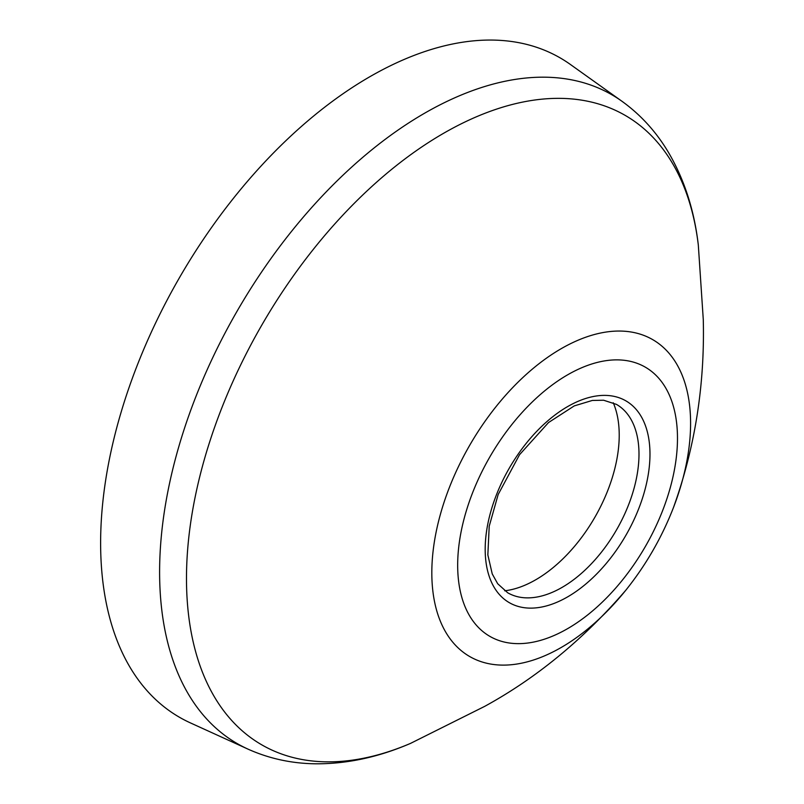 <?xml version="1.0" encoding="UTF-8"?>
<svg xmlns="http://www.w3.org/2000/svg" width="804" height="804" viewBox="0 0 804 804"><rect width="100%" height="100%" fill="white"/><g stroke="black" fill="none" stroke-linecap="round" stroke-linejoin="round"><path stroke-width="1.21" d="M613.241 402.764A118.087 68.179 -60 0 1 619.221 435.155A118.087 68.179 -60 0 1 535.715 579.784A118.087 68.179 -60 0 1 504.681 590.799M562.086 587.392A108.771 62.802 -60 0 1 518.168 596.849A108.771 62.802 -60 0 1 507.706 592.779L497.686 583.734L492.239 573.915L487.847 554.911L489.214 526.218L498.158 494.53L519.565 454.672L548.529 422.542L574.277 405.889L592.307 400.452L603.603 400.231L616.467 404.392A108.771 62.802 -60 0 1 625.231 411.427A108.771 62.802 -60 0 1 630.246 500.359A108.771 62.802 -60 0 1 562.086 587.392M190.347 722.866A380.694 219.793 -60 0 1 179.463 277.681A380.694 219.793 -60 0 1 570.448 64.511L621.934 101.254A374.604 216.276 -60 0 0 237.19 311.007A374.604 216.276 -60 0 0 247.913 749.087L190.347 722.866M567.574 596.91A116.54 67.285 -60 0 1 496.219 495.385A116.54 67.285 -60 0 1 638.939 412.975A116.54 67.285 -60 0 1 567.574 596.91M567.574 628.668A155.433 89.736 -60 0 1 472.4 493.254A155.433 89.736 -60 0 1 662.757 383.347A155.433 89.736 -60 0 1 567.574 628.668M561.212 647.481A182.98 105.646 -60 0 1 433.768 545.826A182.98 105.646 -60 0 1 605.271 332.173A182.98 105.646 -60 0 1 673.41 507.696C661.722 537.725 645.793 565.302 625.633 590.448A182.98 105.646 -60 0 1 561.212 647.481M625.633 590.448C583.352 639.461 536.338 678.114 484.591 706.414L410.532 743.388A363.408 209.814 -60 0 1 186.719 565.614A363.408 209.814 -60 0 1 432.451 139.996A363.408 209.814 -60 0 1 698.304 244.939C694.294 210.427 684.395 179.664 668.606 152.659C656.376 131.997 640.818 114.861 621.934 101.254M673.41 507.696C694.907 448.009 704.867 385.307 703.279 319.59L698.304 244.939M410.532 743.388C378.634 757.157 347.047 763.971 315.761 763.8C291.762 763.539 269.139 758.634 247.913 749.087"/></g></svg>

